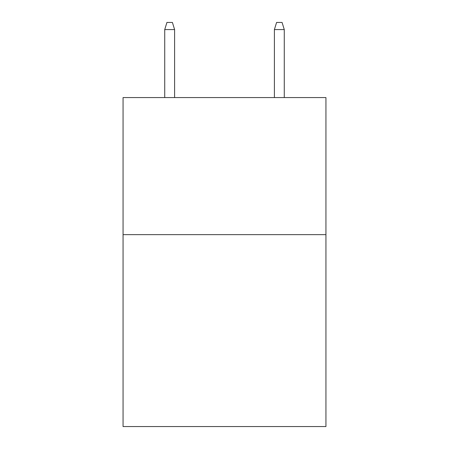 <?xml version="1.0" encoding="UTF-8"?>
<svg xmlns="http://www.w3.org/2000/svg" width="449" height="449" viewBox="0 0 449 449"><rect width="100%" height="100%" fill="white"/><g stroke="black" fill="none" stroke-linecap="round" stroke-linejoin="round"><path stroke-width="0.67" d="M325.935 234.642L325.935 426.55L123.065 426.55L123.065 97.568L325.935 97.568L325.935 234.642L123.065 234.642M174.605 97.568L174.605 29.578L164.732 29.578L164.732 97.568M164.732 29.578L166.927 22.45L172.41 22.45L174.605 29.578M274.395 29.578L276.59 22.45L282.073 22.45L284.268 29.578L274.395 29.578L274.395 97.568M284.268 29.578L284.268 97.568"/></g></svg>
